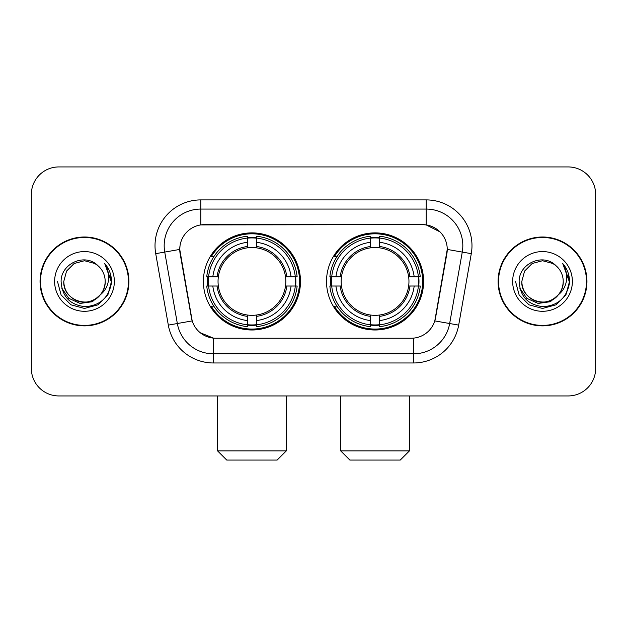 <?xml version="1.0" encoding="UTF-8"?>
<svg xmlns="http://www.w3.org/2000/svg" width="627" height="627" viewBox="0 0 627 627"><rect width="100%" height="100%" fill="white"/><g stroke="black" fill="none" stroke-linecap="round" stroke-linejoin="round"><path stroke-width="0.94" d="M326.51 281.437A48.553 48.553 0 0 0 375.064 329.99A48.553 48.553 0 0 0 423.609 281.437A48.553 48.553 0 0 0 375.064 232.883A48.553 48.553 0 0 0 326.51 281.437M203.391 281.437A48.553 48.553 0 0 0 251.936 329.99A48.553 48.553 0 0 0 300.49 281.437A48.553 48.553 0 0 0 251.936 232.883A48.553 48.553 0 0 0 203.391 281.437M179.753 249.374A24.735 24.735 0 0 0 180.129 253.669L191.439 317.795A24.735 24.735 0 0 0 215.798 338.235L411.202 338.235A24.735 24.735 0 0 0 435.561 317.795L446.871 253.669A24.735 24.735 0 0 0 422.512 224.638L204.488 224.638A24.735 24.735 0 0 0 179.753 249.374L180.027 245.713M207.749 286.022A44.431 44.431 0 0 1 207.749 276.86M330.868 286.022A44.431 44.431 0 0 1 330.868 276.86M40.05 281.437A44.431 44.431 0 0 0 84.48 325.868A44.431 44.431 0 0 0 128.911 281.437A44.431 44.431 0 0 0 84.48 237.006A44.431 44.431 0 0 0 40.05 281.437M498.089 281.437A44.431 44.431 0 0 0 542.52 325.868A44.431 44.431 0 0 0 586.95 281.437A44.431 44.431 0 0 0 542.52 237.006A44.431 44.431 0 0 0 498.089 281.437M200.82 199.903L426.18 199.903A45.802 45.802 0 0 1 471.285 253.661L458.682 325.115A45.802 45.802 0 0 1 413.577 362.97L213.423 362.97A45.802 45.802 0 0 1 168.318 325.115L155.715 253.661A45.802 45.802 0 0 1 200.82 199.903L200.82 209.065L426.18 209.065A36.64 36.64 0 0 1 462.264 252.078L449.661 323.524A36.64 36.64 0 0 1 413.577 353.808L213.423 353.808A36.64 36.64 0 0 1 177.339 323.524L164.736 252.078A36.64 36.64 0 0 1 200.82 209.065L200.82 224.913L422.512 224.638L426.18 224.913L439.997 231.88M411.202 338.235L215.798 338.235M213.423 362.97L213.423 338.118L200.217 332.718M462.264 252.078L447.247 249.428L434.801 320.906L449.661 323.524L462.264 252.078L471.285 253.661M168.318 325.115L192.199 320.906L179.753 249.428L164.736 252.078A36.64 36.64 0 0 1 164.18 245.713M435.561 317.795L435.412 318.571M191.588 318.571L191.439 317.795M595.65 194.409A27.478 27.478 0 0 0 568.172 166.931L58.828 166.931A27.478 27.478 0 0 0 31.35 194.409L31.35 368.464A27.478 27.478 0 0 0 58.828 395.943L568.172 395.943A27.478 27.478 0 0 0 595.65 368.464L595.65 194.409L595.65 368.464M31.35 194.409L31.35 368.464M568.172 166.931L58.828 166.931M58.828 395.943L568.172 395.943M128.457 281.437A43.968 43.968 0 0 0 84.48 237.468A43.968 43.968 0 0 0 40.512 281.437A43.968 43.968 0 0 0 84.48 325.405A43.968 43.968 0 0 0 128.457 281.437M101.668 293.632L92.318 301.72L80.068 303.429L68.798 298.327L61.752 288.154M105.187 281.437C105.892 296.743 87.035 307.63 74.127 299.369C67.512 295.223 64.056 289.243 63.782 281.437L66.556 271.083L74.127 263.505L84.48 260.738L94.834 263.505L98.047 265.793C85.343 252.477 60.882 263.45 61.109 281.437C62.042 296.555 70.052 304.973 85.147 306.681C100.014 305.6 108.777 297.707 111.441 282.989L111.481 281.437C111.402 274.65 109.145 268.685 104.701 263.544C108.079 269.093 109.27 275.057 108.275 281.437C107.303 286.868 104.662 291.304 100.344 294.737A20.707 20.707 0 0 0 105.187 281.437C104.905 289.243 101.456 295.223 94.834 299.369C81.933 307.63 63.076 296.743 63.782 281.437L66.556 271.083L74.127 263.505L84.48 260.738L94.834 263.505L98.047 265.793L94.834 263.505L84.48 260.738L74.127 263.505L66.556 271.083L63.782 281.437C64.056 289.243 67.512 295.223 74.127 299.369C87.035 307.63 105.892 296.743 105.187 281.437A20.707 20.707 0 0 0 98.047 265.793M100.344 294.737C89.355 309.597 62.7 300.09 63.782 281.437M54.62 281.437A29.861 29.861 0 0 0 84.48 311.298A29.861 29.861 0 0 0 114.349 281.437A29.861 29.861 0 0 0 84.48 251.576A29.861 29.861 0 0 0 54.62 281.437M104.701 263.544L111.473 282.221L110.211 273.254L111.473 282.221L110.211 273.254L111.473 282.221L104.905 263.779L111.473 282.221L104.905 263.779L111.481 281.437L107.868 294.941L97.984 304.824L84.48 308.437L70.984 304.824L61.101 294.941L57.48 281.437M104.905 263.779L111.473 282.236M586.488 281.437A43.968 43.968 0 0 0 542.52 237.468A43.968 43.968 0 0 0 498.543 281.437A43.968 43.968 0 0 0 542.52 325.405A43.968 43.968 0 0 0 586.488 281.437M559.699 293.632L550.349 301.72L538.107 303.429L526.829 298.327L519.791 288.154M563.218 281.437C563.924 296.743 545.067 307.63 532.166 299.369C525.544 295.223 522.095 289.243 521.813 281.437L524.587 271.083L532.166 263.505L542.52 260.738L552.873 263.505L556.078 265.793C543.374 252.477 518.913 263.45 519.14 281.437C520.073 296.555 528.091 304.973 543.186 306.681C558.046 305.6 566.808 297.707 569.473 282.989L569.52 281.437C569.441 274.65 567.184 268.685 562.74 263.544C566.118 269.093 567.31 275.057 566.306 281.437C565.342 286.868 562.701 291.304 558.383 294.737A20.707 20.707 0 0 0 563.218 281.437C562.944 289.243 559.488 295.223 552.873 299.369C539.965 307.63 521.108 296.743 521.813 281.437L524.587 271.083L532.166 263.505L542.52 260.738L552.873 263.505L556.078 265.793L552.873 263.505L542.52 260.738L532.166 263.505L524.587 271.083L521.813 281.437C522.095 289.243 525.544 295.223 532.166 299.369C545.067 307.63 563.924 296.743 563.218 281.437A20.707 20.707 0 0 0 556.078 265.793M558.383 294.737C547.395 309.597 520.739 300.09 521.813 281.437M512.651 281.437A29.861 29.861 0 0 0 542.52 311.298A29.861 29.861 0 0 0 572.38 281.437A29.861 29.861 0 0 0 542.52 251.576A29.861 29.861 0 0 0 512.651 281.437M562.74 263.544L569.504 282.221L568.25 273.254L569.504 282.221L568.25 273.254L569.504 282.221L562.944 263.779L569.504 282.221L562.944 263.779L569.52 281.437L565.899 294.941L556.016 304.824L542.52 308.437L529.016 304.824L519.132 294.941L515.519 281.437M562.944 263.779L569.504 282.236M277.134 460.069L226.747 460.069L217.585 450.907L286.296 450.907L277.134 460.069M256.521 324.802L256.521 326.643A45.434 45.434 0 0 0 297.143 286.022L295.301 286.022A43.608 43.608 0 0 1 256.521 324.802L256.521 320.562A39.391 39.391 0 0 0 291.061 286.022L285.52 286.022A33.897 33.897 0 0 0 256.521 247.853L256.521 238.072A43.608 43.608 0 0 1 295.301 276.86L297.143 276.86A45.434 45.434 0 0 0 256.521 236.23L256.521 238.072M208.579 286.022L206.738 286.022A45.434 45.434 0 0 0 247.359 326.643L247.359 324.802A43.608 43.608 0 0 1 208.579 286.022L212.819 286.022A39.391 39.391 0 0 0 247.359 320.562L247.359 315.02A33.897 33.897 0 0 0 285.52 286.022L286.876 286.022A35.237 35.237 0 0 1 256.521 316.376L256.521 320.562M247.359 238.072L247.359 236.23A45.434 45.434 0 0 0 206.738 276.86L208.579 276.86A43.608 43.608 0 0 1 247.359 238.072L247.359 242.312A39.391 39.391 0 0 0 212.819 276.86L218.353 276.86A33.897 33.897 0 0 0 247.359 315.02L247.359 316.376A35.237 35.237 0 0 1 217.005 286.022L212.819 286.022M208.666 286.022A43.514 43.514 0 0 1 208.666 276.86M256.521 238.166A43.514 43.514 0 0 0 247.359 238.166M295.215 276.86A43.514 43.514 0 0 1 295.215 286.022M295.301 276.86L291.061 276.86A39.391 39.391 0 0 0 256.521 242.312M291.061 286.022L295.301 286.022M247.359 320.562L247.359 324.802M285.52 276.86L291.061 276.86M256.521 315.075L256.521 316.376M247.359 315.02A33.897 33.897 0 0 1 218.353 286.022L217.005 286.022M256.521 324.708A43.514 43.514 0 0 1 247.359 324.708M212.819 276.86L208.579 276.86M247.359 247.798L247.359 242.312M256.521 247.853A33.897 33.897 0 0 0 218.353 276.86L217.005 276.86A35.237 35.237 0 0 1 247.359 246.497M256.521 247.798L256.521 246.497A35.237 35.237 0 0 1 286.876 276.86M213.823 256.702L211.228 256.702A47.636 47.636 0 0 1 299.573 281.437A47.636 47.636 0 0 1 211.228 306.172L213.823 306.172M400.253 460.069L349.866 460.069L340.704 450.907L409.415 450.907L400.253 460.069M379.641 324.802L379.641 326.643A45.434 45.434 0 0 0 420.262 286.022L418.421 286.022A43.608 43.608 0 0 1 379.641 324.802L379.641 320.562A39.391 39.391 0 0 0 414.181 286.022L408.647 286.022A33.897 33.897 0 0 0 379.641 247.853L379.641 238.072A43.608 43.608 0 0 1 418.421 276.86L420.262 276.86A45.434 45.434 0 0 0 379.641 236.23L379.641 238.072M331.699 286.022L329.857 286.022A45.434 45.434 0 0 0 370.479 326.643L370.479 324.802A43.608 43.608 0 0 1 331.699 286.022L335.939 286.022A39.391 39.391 0 0 0 370.479 320.562L370.479 315.02A33.897 33.897 0 0 0 408.647 286.022L409.995 286.022A35.237 35.237 0 0 1 379.641 316.376L379.641 320.562M370.479 238.072L370.479 236.23A45.434 45.434 0 0 0 329.857 276.86L331.699 276.86A43.608 43.608 0 0 1 370.479 238.072L370.479 242.312A39.391 39.391 0 0 0 335.939 276.86L341.48 276.86A33.897 33.897 0 0 0 370.479 315.02L370.479 316.376A35.237 35.237 0 0 1 340.124 286.022L335.939 286.022M331.785 286.022A43.514 43.514 0 0 1 331.785 276.86M379.641 238.166A43.514 43.514 0 0 0 370.479 238.166M418.334 276.86A43.514 43.514 0 0 1 418.334 286.022M418.421 276.86L414.181 276.86A39.391 39.391 0 0 0 379.641 242.312M414.181 286.022L418.421 286.022M370.479 320.562L370.479 324.802M408.647 276.86L414.181 276.86M379.641 315.075L379.641 316.376M370.479 315.02A33.897 33.897 0 0 1 341.48 286.022L340.124 286.022M379.641 324.708A43.514 43.514 0 0 1 370.479 324.708M335.939 276.86L331.699 276.86M370.479 247.798L370.479 242.312M379.641 247.853A33.897 33.897 0 0 0 341.48 276.86L340.124 276.86A35.237 35.237 0 0 1 370.479 246.497M379.641 247.798L379.641 246.497A35.237 35.237 0 0 1 409.995 276.86M336.942 256.702L334.348 256.702A47.636 47.636 0 0 1 422.692 281.437A47.636 47.636 0 0 1 334.348 306.172L336.942 306.172M426.18 199.903L426.18 224.913M413.577 338.118L413.577 362.97M155.715 253.661L164.736 252.078M449.661 323.524L458.682 325.115M256.521 315.02A33.897 33.897 0 0 0 285.52 286.022M247.359 325.123A43.921 43.921 0 0 0 256.521 325.123M295.623 286.022A43.921 43.921 0 0 0 295.623 276.86M256.521 237.751A43.921 43.921 0 0 0 247.359 237.751M379.641 315.02A33.897 33.897 0 0 0 408.647 286.022M370.479 325.123A43.921 43.921 0 0 0 379.641 325.123M418.742 286.022A43.921 43.921 0 0 0 418.742 276.86M379.641 237.751A43.921 43.921 0 0 0 370.479 237.751M286.296 395.943L286.296 450.907M217.585 395.943L217.585 450.907M409.415 395.943L409.415 450.907M340.704 395.943L340.704 450.907"/></g></svg>
